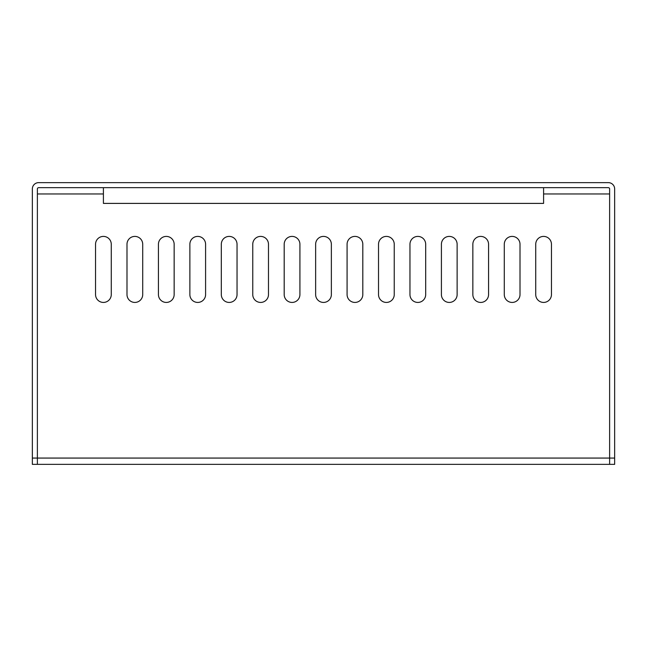 <?xml version="1.0" encoding="UTF-8"?>
<svg xmlns="http://www.w3.org/2000/svg" width="647" height="647" viewBox="0 0 647 647"><rect width="100%" height="100%" fill="white"/><g stroke="black" fill="none" stroke-linecap="round" stroke-linejoin="round"><path stroke-width="0.97" d="M614.65 458.068L37.38 458.068L37.38 464.36L32.35 464.36L32.35 188.932A6.292 6.292 0 0 1 38.642 182.64L608.358 182.64A6.292 6.292 0 0 1 614.65 188.932L614.65 464.36L37.38 464.36L37.38 188.932A1.262 1.262 0 0 1 38.642 187.67L608.358 187.67A1.262 1.262 0 0 1 609.62 188.932L609.62 464.36L609.62 193.963L543.593 193.963L543.593 187.67M103.407 203.393L543.593 203.393L103.407 203.393L103.407 187.67M95.546 294.571A7.861 7.861 0 0 0 103.407 302.432A7.861 7.861 0 0 0 111.268 294.571L111.268 244.267A7.861 7.861 0 0 0 103.407 236.406A7.861 7.861 0 0 0 95.546 244.267L95.546 294.571A7.861 7.861 0 0 0 103.407 302.432A7.861 7.861 0 0 0 111.268 294.571M126.99 294.571A7.861 7.861 0 0 0 134.851 302.432A7.861 7.861 0 0 0 142.712 294.571L142.712 244.267A7.861 7.861 0 0 0 134.851 236.406A7.861 7.861 0 0 0 126.99 244.267L126.99 294.571A7.861 7.861 0 0 0 134.851 302.432A7.861 7.861 0 0 0 142.712 294.571M158.434 294.571A7.861 7.861 0 0 0 166.295 302.432A7.861 7.861 0 0 0 174.148 294.571L174.148 244.267A7.861 7.861 0 0 0 166.295 236.406A7.861 7.861 0 0 0 158.434 244.267L158.434 294.571A7.861 7.861 0 0 0 166.295 302.432A7.861 7.861 0 0 0 174.148 294.571M189.87 294.571A7.861 7.861 0 0 0 197.731 302.432A7.861 7.861 0 0 0 205.592 294.571L205.592 244.267A7.861 7.861 0 0 0 197.731 236.406A7.861 7.861 0 0 0 189.87 244.267L189.87 294.571A7.861 7.861 0 0 0 197.731 302.432A7.861 7.861 0 0 0 205.592 294.571M221.314 294.571A7.861 7.861 0 0 0 229.175 302.432A7.861 7.861 0 0 0 237.037 294.571L237.037 244.267A7.861 7.861 0 0 0 229.175 236.406A7.861 7.861 0 0 0 221.314 244.267L221.314 294.571A7.861 7.861 0 0 0 229.175 302.432A7.861 7.861 0 0 0 237.037 294.571M252.759 294.571A7.861 7.861 0 0 0 260.62 302.432A7.861 7.861 0 0 0 268.481 294.571L268.481 244.267A7.861 7.861 0 0 0 260.62 236.406A7.861 7.861 0 0 0 252.759 244.267L252.759 294.571A7.861 7.861 0 0 0 260.62 302.432A7.861 7.861 0 0 0 268.481 294.571M284.195 294.571A7.861 7.861 0 0 0 292.056 302.432A7.861 7.861 0 0 0 299.917 294.571L299.917 244.267A7.861 7.861 0 0 0 292.056 236.406A7.861 7.861 0 0 0 284.195 244.267L284.195 294.571A7.861 7.861 0 0 0 292.056 302.432A7.861 7.861 0 0 0 299.917 294.571M315.639 294.571A7.861 7.861 0 0 0 323.5 302.432A7.861 7.861 0 0 0 331.361 294.571L331.361 244.267A7.861 7.861 0 0 0 323.5 236.406A7.861 7.861 0 0 0 315.639 244.267L315.639 294.571A7.861 7.861 0 0 0 323.5 302.432A7.861 7.861 0 0 0 331.361 294.571M347.083 294.571A7.861 7.861 0 0 0 354.944 302.432A7.861 7.861 0 0 0 362.805 294.571L362.805 244.267A7.861 7.861 0 0 0 354.944 236.406A7.861 7.861 0 0 0 347.083 244.267L347.083 294.571A7.861 7.861 0 0 0 354.944 302.432A7.861 7.861 0 0 0 362.805 294.571M378.519 294.571A7.861 7.861 0 0 0 386.38 302.432A7.861 7.861 0 0 0 394.241 294.571L394.241 244.267A7.861 7.861 0 0 0 386.38 236.406A7.861 7.861 0 0 0 378.519 244.267L378.519 294.571A7.861 7.861 0 0 0 386.38 302.432A7.861 7.861 0 0 0 394.241 294.571M409.963 294.571A7.861 7.861 0 0 0 417.825 302.432A7.861 7.861 0 0 0 425.686 294.571L425.686 244.267A7.861 7.861 0 0 0 417.825 236.406A7.861 7.861 0 0 0 409.963 244.267L409.963 294.571A7.861 7.861 0 0 0 417.825 302.432A7.861 7.861 0 0 0 425.686 294.571M441.408 294.571A7.861 7.861 0 0 0 449.269 302.432A7.861 7.861 0 0 0 457.13 294.571L457.13 244.267A7.861 7.861 0 0 0 449.269 236.406A7.861 7.861 0 0 0 441.408 244.267L441.408 294.571A7.861 7.861 0 0 0 449.269 302.432A7.861 7.861 0 0 0 457.13 294.571M472.852 294.571A7.861 7.861 0 0 0 480.705 302.432A7.861 7.861 0 0 0 488.566 294.571L488.566 244.267A7.861 7.861 0 0 0 480.705 236.406A7.861 7.861 0 0 0 472.852 244.267L472.852 294.571A7.861 7.861 0 0 0 480.705 302.432A7.861 7.861 0 0 0 488.566 294.571M504.288 294.571A7.861 7.861 0 0 0 512.149 302.432A7.861 7.861 0 0 0 520.01 294.571L520.01 244.267A7.861 7.861 0 0 0 512.149 236.406A7.861 7.861 0 0 0 504.288 244.267L504.288 294.571A7.861 7.861 0 0 0 512.149 302.432A7.861 7.861 0 0 0 520.01 294.571M535.732 294.571A7.861 7.861 0 0 0 543.593 302.432A7.861 7.861 0 0 0 551.454 294.571L551.454 244.267A7.861 7.861 0 0 0 543.593 236.406A7.861 7.861 0 0 0 535.732 244.267L535.732 294.571A7.861 7.861 0 0 0 543.593 302.432A7.861 7.861 0 0 0 551.454 294.571M543.593 193.963L543.593 203.393M111.268 244.267A7.861 7.861 0 0 0 103.407 236.406A7.861 7.861 0 0 0 95.546 244.267M142.712 244.267A7.861 7.861 0 0 0 134.851 236.406A7.861 7.861 0 0 0 126.99 244.267M174.148 244.267A7.861 7.861 0 0 0 166.295 236.406A7.861 7.861 0 0 0 158.434 244.267M205.592 244.267A7.861 7.861 0 0 0 197.731 236.406A7.861 7.861 0 0 0 189.87 244.267M237.037 244.267A7.861 7.861 0 0 0 229.175 236.406A7.861 7.861 0 0 0 221.314 244.267M268.481 244.267A7.861 7.861 0 0 0 260.62 236.406A7.861 7.861 0 0 0 252.759 244.267M299.917 244.267A7.861 7.861 0 0 0 292.056 236.406A7.861 7.861 0 0 0 284.195 244.267M331.361 244.267A7.861 7.861 0 0 0 323.5 236.406A7.861 7.861 0 0 0 315.639 244.267M362.805 244.267A7.861 7.861 0 0 0 354.944 236.406A7.861 7.861 0 0 0 347.083 244.267M394.241 244.267A7.861 7.861 0 0 0 386.38 236.406A7.861 7.861 0 0 0 378.519 244.267M425.686 244.267A7.861 7.861 0 0 0 417.825 236.406A7.861 7.861 0 0 0 409.963 244.267M457.13 244.267A7.861 7.861 0 0 0 449.269 236.406A7.861 7.861 0 0 0 441.408 244.267M488.566 244.267A7.861 7.861 0 0 0 480.705 236.406A7.861 7.861 0 0 0 472.852 244.267M520.01 244.267A7.861 7.861 0 0 0 512.149 236.406A7.861 7.861 0 0 0 504.288 244.267M551.454 244.267A7.861 7.861 0 0 0 543.593 236.406A7.861 7.861 0 0 0 535.732 244.267M32.35 458.068L37.38 458.068L37.38 188.932M37.38 193.963L103.407 193.963"/></g></svg>
